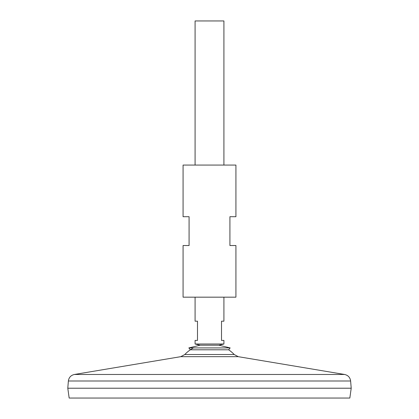 <?xml version="1.0" encoding="UTF-8"?>
<svg xmlns="http://www.w3.org/2000/svg" width="419" height="419" viewBox="0 0 419 419"><rect width="100%" height="100%" fill="white"/><g stroke="black" fill="none" stroke-linecap="round" stroke-linejoin="round"><path stroke-width="0.63" d="M184.795 354.521L180.751 356.674L238.249 356.674L234.205 354.521L184.795 354.521A34.028 34.028 0 0 1 193.447 347.917M234.205 354.521A34.028 34.028 0 0 0 228.648 349.797L230.151 347.917L218.865 345.209L200.135 345.209L195.086 344.009L223.914 344.009L223.914 340.406L221.51 340.406L221.51 321.19L223.914 321.19L223.914 297.171M351.211 388.204L67.81 388.224L351.211 388.224L350.624 380.997L68.376 380.997C68.889 377.461 70.89 375.288 74.367 374.476L344.633 374.476L238.249 356.674M351.211 388.224L349.834 398.05L69.166 398.05L67.789 388.224M223.914 165.065L223.914 20.95L195.086 20.95L195.086 165.065M195.086 297.171L195.086 321.19L197.49 321.19L197.49 340.406L195.086 340.406L195.086 344.009M223.914 344.009L218.865 345.209L200.135 345.209L188.849 347.917L230.151 347.917M228.648 349.797L190.352 349.797L188.849 347.917M235.923 165.065L183.077 165.065L183.077 216.707L189.084 216.707L189.084 245.529L183.077 245.529L183.077 297.171L235.923 297.171L235.923 245.529L229.916 245.529L229.916 216.707L235.923 216.707L235.923 165.065M180.751 356.674L74.367 374.476M350.624 380.997C350.111 377.461 348.11 375.288 344.633 374.476M68.376 380.997L67.789 388.204"/></g></svg>
